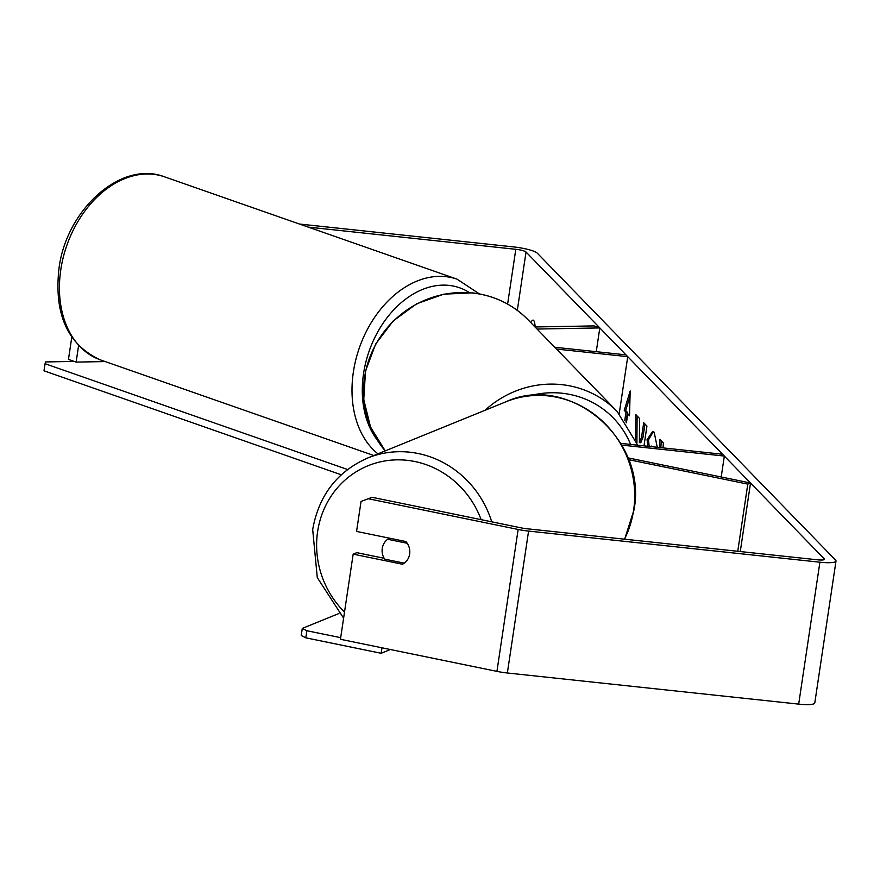 <?xml version="1.0" encoding="UTF-8"?>
<svg xmlns="http://www.w3.org/2000/svg" width="880" height="880" viewBox="0 0 880 880"><rect width="100%" height="100%" fill="white"/><g stroke="black" fill="none" stroke-linecap="round" stroke-linejoin="round"><path stroke-width="1.32" d="M627.869 457.853L750.519 482.999L747.791 484.11L737.748 551.287M747.791 484.11L628.562 459.657M620.763 443.377L722.579 454.256L724.328 456.06L721.204 476.993M621.764 445.104L724.328 456.06M750.519 482.999L740.267 551.551M537.053 329.043L599.808 327.921L594.044 325.908L535.04 326.964M556.49 349.052L627.737 356.664L619.212 413.666M554.741 347.248L625.988 354.86L627.737 356.664M599.808 327.921L596.255 351.681M372.13 497.299L361.042 501.468L372.13 497.299L521.774 527.989A8.745 1.562 8.5 0 0 526.24 528.682L817.553 559.812A8.745 1.562 8.5 0 0 824.461 559.306A8.745 1.562 8.5 0 0 824.285 558.91L526.031 252.01A8.745 1.562 8.5 0 0 515.801 249.304L308.319 227.128M643.984 445.863L646.943 426.074L643.709 422.741L641.509 437.415L639.375 442.607L639.584 418.506L635.701 414.502L635.525 439.285M659.45 447.513L659.912 439.417L663.355 442.97L663.058 447.898M535.106 326.964A14.586 3.278 -83.9 0 0 533.082 320.122A14.586 3.278 -83.9 0 0 530.871 322.685M625.966 422.07L627.418 412.335L625.999 412.181L624.25 410.388L630.19 390.962L629.508 415.789L627.759 413.985L626.439 422.752M625.999 412.181L624.767 420.431M647.79 446.27L647.075 439.681L652.685 431.354L654.159 432.19L657.261 447.282M652.146 446.732L651.266 446.072L650.331 446.545M368.5 498.784L518.144 529.463A20.416 3.652 8.5 0 0 528.583 531.091L819.896 562.21A20.416 3.652 8.5 0 0 836 561.022A20.416 3.652 8.5 0 0 835.593 560.12L537.339 253.22A20.416 3.652 8.5 0 0 513.469 246.895L299.453 224.037M384.153 558.272L356.807 552.662L353.166 554.136L340.45 639.287L496.936 671.374A20.416 3.652 8.5 0 0 507.364 672.991L798.688 704.121A20.416 3.652 8.5 0 0 814.792 702.933L836 561.022M105.204 361.57L76.131 362.087L68.464 359.403L71.775 337.205M78.584 345.664L76.131 362.087M353.166 554.136L402.479 564.245A14.586 13.739 -112.1 0 0 409.651 554.026A14.586 13.739 -112.1 0 0 405.867 541.541L356.565 531.432L361.042 501.468M534.303 326.205L535.073 326.293M629.541 414.524L627.759 413.985M627.418 412.335L625.669 410.531L624.25 410.388M625.669 410.531L630.047 396.209M660.858 447.667L661.254 440.803M637.109 415.954L636.911 442.794M644.952 424.028L642.928 437.569L640.783 442.761L639.375 442.607M642.928 437.569L641.509 437.415M653.565 446.886L651.266 446.072M649.198 446.424L648.494 439.835L647.075 439.681M648.494 439.835L653.389 431.585M387.662 539.275A14.586 13.739 -112.1 0 0 382.261 548.405A14.586 13.739 -112.1 0 0 384.692 559.141L404.25 563.156A14.586 13.739 -112.1 0 0 409.651 554.026A14.586 13.739 -112.1 0 0 407.22 543.279L387.662 539.275L390.049 538.296M390.368 649.517L381.139 653.279L381.964 647.801M381.139 653.279L305.811 637.824L301.235 635.503L302.291 628.408L338.91 613.514M340.692 637.67L306.878 630.729L305.811 637.824M302.291 628.408L306.878 630.729M74.217 361.416L45.65 361.933L45.056 363.704L347.545 469.513M45.056 363.704L44 370.799L341.264 474.793M373.813 455.521L100.463 359.909A96.976 69.553 -70.7 0 1 60.808 269.654A96.976 69.553 -70.7 0 1 164.505 176.825L457.072 279.169A96.976 69.553 109.3 0 0 353.375 371.998A96.976 69.553 109.3 0 0 377.938 453.849M377.245 440A89.683 64.328 -70.7 0 1 363.561 373.582A89.683 64.328 -70.7 0 1 469.425 292.622M824.285 558.91L824.175 559.625M526.031 252.01L517.308 310.376M515.801 249.304L507.617 304.084M518.144 529.463L496.936 671.374M528.583 531.091L507.364 672.991M819.896 562.21L798.688 704.121M653.334 446.589L651.915 446.435M624.459 539.176A96.976 91.344 -112.1 0 0 633.611 510.268A96.976 91.344 -112.1 0 0 598.917 418.022A96.976 91.344 -112.1 0 0 505.989 401.764L367.587 458.062A96.976 91.344 67.9 0 1 491.722 521.829M481.151 519.662A89.683 84.48 -112.1 0 0 392.414 460.053A89.683 84.48 -112.1 0 0 317.625 531.542A89.683 84.48 -112.1 0 0 344.509 612.073M485.045 410.278A96.976 92.895 -44.2 0 1 561.66 384.637A96.976 92.895 -44.2 0 1 617.1 411.411L528.088 319.825A96.976 92.895 135.8 0 0 472.648 293.04A96.976 92.895 135.8 0 0 375.859 344.256A96.976 92.895 135.8 0 0 385.231 450.879L370.524 426.998L363.748 399.564L365.519 371.063L375.65 344.058L393.206 320.947L416.625 303.798L443.817 294.151L472.362 292.886C494.23 295.427 512.809 304.414 528.088 319.825M630.597 444.433A89.683 85.91 135.8 0 0 562.056 393.228A89.683 85.91 135.8 0 0 529.54 395.835M100.463 359.909C67.727 344.861 53.9 314.391 58.982 268.477C66.22 209.847 120.978 159.896 164.505 176.825M479.424 293.92L457.072 279.169M367.587 458.062C337.073 471.636 318.769 495.462 312.686 529.54L317.284 577.588L343.596 618.211M505.989 401.764C569.129 372.46 647.867 439.439 633.974 509.949L624.646 539.198M637.769 445.203L617.1 411.411"/></g></svg>
